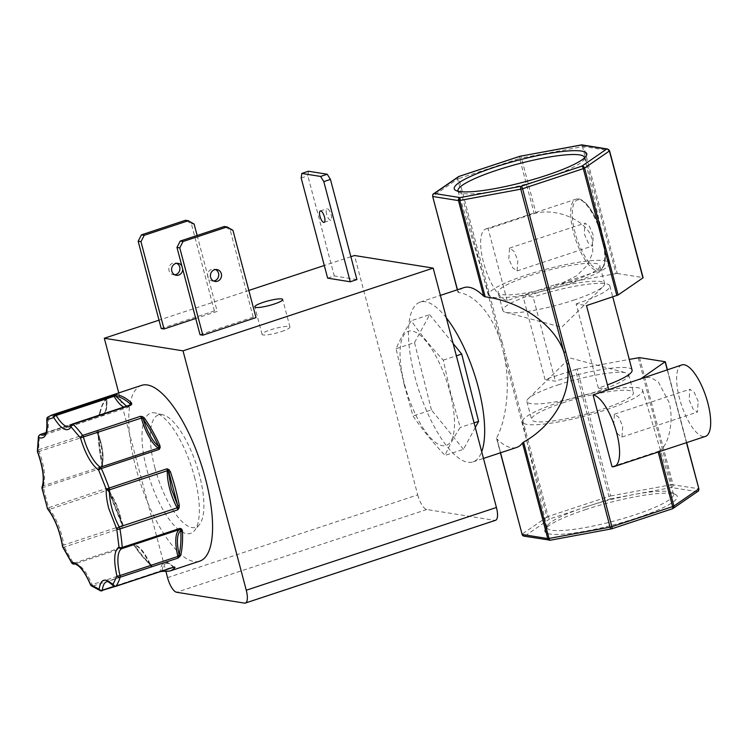 <?xml version="1.0" encoding="UTF-8"?>
<svg xmlns="http://www.w3.org/2000/svg" width="748" height="748" viewBox="0 0 748 748"><rect width="100%" height="100%" fill="white"/><g stroke="black" fill="none" stroke-linecap="round" stroke-linejoin="round"><path stroke-width="0.56" stroke-dasharray="3.74 2.81" d="M62.692 546.956A2.403 0.898 153.3 0 0 64.422 547.012L122.298 527.873L123.186 526.125L122.859 523.955A92.565 31.809 71.7 0 1 109.872 491.371L108.525 489.37L106.581 488.435L47.227 508.173M42.038 488.126A2.403 0.645 167.6 0 1 43.365 487.397L101.242 468.248L102.448 466.35L102.626 463.966A92.565 31.809 71.7 0 1 98.783 432.849L98.11 431.241A1.206 0.86 -52.3 0 0 97.661 432.363L96.595 430.596A2.403 0.823 -108.3 0 0 96.782 431.83A2.403 0.823 -108.3 0 0 97.006 432.531L37.559 451.979M123.186 526.125A1.206 0.589 14.6 0 1 122.279 525.526A1.206 0.524 172 0 1 121.672 525.891A2.403 0.823 -108.3 0 0 121.812 526.583A2.403 0.823 -108.3 0 0 122.298 527.873L122.018 523.778C119.689 511.099 115.416 500.384 109.199 491.623L106.581 488.435A2.403 0.823 -108.3 0 0 107.432 490.183L49.555 509.323A2.403 1.664 -38.9 0 1 47.657 508.977M458.094 191.245A65.459 10.781 -14.8 0 0 459.328 192.442A65.459 10.781 -14.8 0 0 545.909 178.155A65.459 10.781 -14.8 0 0 584.132 159.464A65.459 10.781 -14.8 0 0 584.618 157.819M572.37 282.8A62.168 10.238 -14.8 0 0 609.096 263.221A62.168 10.238 -14.8 0 0 525.582 275.311A62.168 10.238 -14.8 0 0 488.883 294.983A62.168 10.238 -14.8 0 0 572.37 282.8M568.789 282.23A52.659 8.667 -14.8 0 0 599.887 265.605A52.659 8.667 -14.8 0 0 529.163 275.881A52.659 8.667 -14.8 0 0 498.065 292.505A52.659 8.667 -14.8 0 0 568.789 282.23M573.538 300.2A52.659 8.667 -14.8 0 0 603.243 286.437A52.659 8.667 -14.8 0 0 604.636 283.586A52.659 8.667 -14.8 0 0 533.913 293.861A52.659 8.667 -14.8 0 0 502.815 310.485A52.659 8.667 -14.8 0 0 505.433 312.281A52.659 8.667 -14.8 0 0 573.538 300.2M585.226 509.715A68.526 11.285 165.2 0 1 675.846 494.765A68.526 11.285 165.2 0 1 636.791 517.971A68.526 11.285 165.2 0 1 545.208 529.285A68.526 11.285 165.2 0 1 585.226 509.715M585.609 506.985A65.459 10.781 165.2 0 1 672.181 492.698A65.459 10.781 165.2 0 1 673.509 494.148A65.459 10.781 165.2 0 1 634.865 514.867A65.459 10.781 165.2 0 1 546.938 527.592A65.459 10.781 165.2 0 1 547.377 525.676A65.459 10.781 165.2 0 1 585.609 506.985M559.139 402.34A62.168 10.238 165.2 0 1 642.625 390.147A62.168 10.238 165.2 0 1 605.927 409.82A62.168 10.238 165.2 0 1 522.413 421.909A62.168 10.238 165.2 0 1 559.139 402.34M562.72 402.91A52.659 8.667 165.2 0 1 633.444 392.625A52.659 8.667 165.2 0 1 602.346 409.25A52.659 8.667 165.2 0 1 531.632 419.535A52.659 8.667 165.2 0 1 562.72 402.91M557.971 384.93A52.659 8.667 165.2 0 1 626.076 372.85A52.659 8.667 165.2 0 1 628.694 374.654A52.659 8.667 165.2 0 1 597.596 391.269A52.659 8.667 165.2 0 1 526.882 401.554A52.659 8.667 165.2 0 1 528.266 398.693A52.659 8.667 165.2 0 1 557.971 384.93M449.894 391.989A60.111 20.654 71.7 0 1 442.414 445.696A60.111 20.654 71.7 0 1 404.649 384.752A60.111 20.654 71.7 0 1 412.129 331.046A60.111 20.654 71.7 0 1 449.894 391.989M404.201 384.678L413.008 416.01C422.396 429.567 433.083 442.704 445.06 455.401C448.809 446.519 453.858 437.206 460.207 427.473L450.371 392.064L443.302 360.143C431.334 347.446 420.647 334.319 411.26 320.752C404.92 330.494 399.871 339.807 396.113 348.69L404.201 384.678M154.827 467.556A59.195 20.346 -108.3 0 0 199.351 524.694A59.195 20.346 -108.3 0 0 199.37 474.681A59.195 20.346 -108.3 0 0 163.017 414.841A59.195 20.346 -108.3 0 0 154.827 467.556M194.508 477.065A63.356 21.776 71.7 0 1 194.48 530.594A63.356 21.776 71.7 0 1 146.832 469.435A63.356 21.776 71.7 0 1 155.593 413.008A63.356 21.776 71.7 0 1 194.508 477.065M213.657 281.014A6.012 5.554 -80.9 0 1 211.656 269.317A6.012 5.554 -80.9 0 1 215.489 269.532M281.444 331.56A14.427 2.375 -14.8 0 0 289.962 327.007A14.427 2.375 -14.8 0 0 270.589 329.821A14.427 2.375 -14.8 0 0 262.071 334.375A14.427 2.375 -14.8 0 0 281.444 331.56M326.614 214.115A6.012 2.066 71.7 0 1 326.988 208.767A6.012 2.066 71.7 0 1 331.14 214.835A6.012 2.066 71.7 0 1 330.766 220.183A6.012 2.066 71.7 0 1 326.614 214.115M174.845 274.796A6.012 5.554 -80.9 0 1 172.844 263.109A6.012 5.554 -80.9 0 1 176.678 263.324M182.727 269.243A6.012 5.554 99.1 0 0 181.858 265.933M141.596 385.36A92.565 31.809 -108.3 0 0 135.837 467.678A92.565 31.809 -108.3 0 0 199.735 561.131M169.731 571.061A92.565 31.809 71.7 0 1 163.326 571.332L161.512 571.369M160.652 571.5L101.831 590.808A92.565 31.809 71.7 0 1 93.061 586.049L150.937 566.909L151.797 565.899L151.423 564.862A1.206 0.991 -50.1 0 1 150.507 564.731L150.507 564.731A1.206 0.991 -50.1 0 1 150.208 564.16C144.71 552.192 139.418 546.003 134.359 545.601L131.498 544.151L73.622 563.3A2.403 1.346 -32.6 0 1 71.78 563.029M151.423 564.862A92.565 31.809 71.7 0 1 135.36 546.068L133.677 544.694L131.498 544.151A2.403 0.823 -108.3 0 0 132.405 544.881L74.529 564.02A2.403 2.253 -101.3 0 1 74.276 564.086M446.322 317.816A84.15 28.92 -108.3 0 0 420.142 302.099A84.15 28.92 -108.3 0 0 414.897 376.927A84.15 28.92 -108.3 0 0 472.988 461.89A84.15 28.92 -108.3 0 0 481.712 451.745M458.431 176.696A2.403 2.16 -124.6 0 0 457.645 179.071L458.898 178.529L502.002 341.677L500.749 342.219L457.645 179.071L432.821 196.182L458.272 292.524C474.69 294.039 492.904 315.357 500.749 342.219L503.834 353.907C510.416 381.62 507.34 417.618 496.663 437.814L522.113 534.147L546.938 517.046L503.834 353.907L505.087 353.355L548.191 516.503L546.938 517.046A2.403 2.16 -124.6 0 0 549.696 518.934L524.881 536.045L550.509 540.15L611.584 528.845L672.321 508.752L697.136 491.642A2.403 2.16 -124.6 0 0 697.903 491.333M500.543 452.774L496.868 438.861A84.15 28.92 -108.3 0 0 516.728 447.426M575.39 369.503L577.175 369.045L610.705 495.952L608.928 496.41A2.403 0.823 -108.3 0 0 610.433 498.851L549.696 518.934A2.403 0.823 -108.3 0 1 548.191 516.503L608.928 496.41L575.39 369.503L545.03 379.545L522.796 295.395L507.144 300.574A37.624 12.931 71.7 0 1 483.507 262.426A37.624 12.931 71.7 0 1 485.845 228.963A37.624 12.931 71.7 0 1 488.182 228.804L534.203 213.582L519.626 158.445L458.898 178.529A2.403 0.823 -108.3 0 1 458.954 176.444M519.654 156.388A2.403 0.823 -108.3 0 0 519.626 158.445L521.412 157.978L535.979 213.133C559.027 207.598 589.686 222.418 592.276 240.342L592.781 252.422L587.498 265.063L576.596 275.862L562.262 282.95L554.053 285.063L616.015 273.59L582.486 146.673L521.412 157.978A2.403 0.991 79.5 0 0 520.281 156.229M659.484 451.605L659.297 450.913C669.114 445.574 674.313 418.899 668.843 401.919L658.464 382.219L650.919 377.516L643.523 377.609M681.839 364.94A37.624 12.931 -108.3 0 0 679.502 398.394A37.624 12.931 -108.3 0 0 705.476 436.383M612.032 466.677L658.044 451.465L658.193 452.026M659.297 450.913L658.044 451.465M698.183 401.386L694.2 392.279L689.88 389.25L689.132 399.937L693.115 409.053L697.435 412.073L698.183 401.386M613.678 424.901L614.426 414.205L618.736 417.234L622.719 426.341L621.971 437.038L617.661 434.008L613.678 424.901M593.295 235.274L589.312 226.167L584.992 223.138L584.244 233.834L588.227 242.941L592.547 245.97L593.295 235.274M508.79 258.789L509.538 248.102L513.848 251.132L517.831 260.239L517.083 270.926L512.773 267.896L508.79 258.789M118.745 392.924L165.981 571.678M350.868 256.704L324.295 265.493M248.832 290.448L159.015 320.163M167.552 577.634L417.721 494.886L354.477 255.507M417.721 494.886A14.427 4.955 -108.3 0 0 426.781 509.51L494.643 520.365A14.427 4.955 -108.3 0 0 495.531 520.309M200.034 334.739L253.198 317.161L256.003 317.61M327.643 278.144L334.291 275.947L356.908 279.565M161.222 328.531L214.386 310.944L217.191 311.392L195.742 318.489M253.198 317.161L230.132 229.851L224.297 226.485M308.466 171.245L307.83 175.799L334.291 275.947M197.135 235.47L217.191 311.392M214.386 310.944L191.32 223.633L185.485 220.277M443.302 360.143L456.364 355.824M474.082 422.882L460.207 427.473M475.298 427.491L463.461 449.314L445.06 455.401M463.461 449.314L431.418 409.923L413.008 416.01M431.418 409.923L414.523 342.603L396.113 348.69M414.523 342.603L429.67 314.665L411.26 320.752M429.67 314.665L453.101 343.472M230.132 229.851L232.937 230.3M301.182 177.996L307.83 175.799M194.125 224.082L191.32 223.633M98.11 431.241L96.595 430.596L38.718 449.735A2.403 1.552 -0.2 0 0 37.4 451.128M38.438 436.467A2.403 1.889 -170.7 0 1 39.747 435.093L97.633 415.944L100.195 412.961A1.206 0.972 11.5 0 0 99.54 413.635L99.54 413.635A1.206 0.972 11.5 0 0 99.643 414.224C104.935 415.477 107.273 410.512 106.655 399.329L106.225 397.684L48.349 416.823A2.403 2.244 53.4 0 0 47.75 417.132M100.195 412.961A92.565 31.809 71.7 0 1 107.291 397.861L106.225 397.684A2.403 0.823 -108.3 0 0 106.001 398.918L48.115 418.057A2.403 1.206 -6 0 0 46.881 418.908M463.872 287.634A84.15 28.92 -108.3 0 0 458.094 292.094L457.477 289.747M107.31 397.515A1.206 1.141 -90 0 0 106.599 398.525L106.655 399.329L106.599 398.525A1.206 0.608 -6 0 1 106.001 398.918A31.855 10.949 -108.3 0 1 101.868 415.86L43.982 434.999A31.855 10.949 71.7 0 0 48.115 418.057A2.403 0.823 71.7 0 1 48.349 416.823A92.565 31.809 71.7 0 1 51.565 415.14M107.291 397.861A1.206 1.113 47.4 0 0 106.917 398.086L106.917 398.086A1.206 1.113 47.4 0 0 106.655 399.329C103.402 402.359 101.064 407.323 99.643 414.224L98.895 414.888A1.206 1.075 -65.3 0 1 98.212 415.458A2.403 0.823 -108.3 0 0 97.941 415.43A2.403 0.823 -108.3 0 0 97.633 415.944L98.895 414.888A1.206 0.496 44 0 1 98.951 414.607L98.951 414.607A1.206 0.496 44 0 1 99.288 414.542M97.633 415.944L98.895 414.888L97.633 415.944M102.448 466.35L101.831 466.107L102.046 464.564C99.793 453.466 98.53 443.227 98.259 433.849L97.661 432.363L98.259 433.849L97.661 432.363L97.006 432.531A31.855 10.949 -108.3 0 1 101.214 466.64A2.403 0.823 -108.3 0 0 101.242 468.248L102.046 464.564C103.981 457.112 102.719 446.874 98.259 433.849A1.206 0.739 -1.6 0 1 98.128 433.531L98.128 433.531A1.206 0.739 -1.6 0 1 98.783 432.849M102.626 463.966L101.943 464.452C99.671 453.288 98.399 442.975 98.128 433.531L98.053 433.073C103.037 447.211 104.299 458.206 101.84 466.069M108.525 489.37L108.189 490.202L122.279 525.526M109.872 491.371L109.124 491.632L122.008 523.946L122.859 523.955M133.677 544.694L133.312 545.011L134.425 545.918A1.206 0.711 -33.8 0 1 134.359 545.601C139.708 553.585 144.99 559.775 150.208 564.16L150.675 565.338L150.208 564.16L150.675 565.338L150.011 565.488A2.403 0.823 -108.3 0 0 150.937 566.909L150.675 565.338A1.206 1.047 24.3 0 0 151.797 565.899M135.36 546.068A1.206 0.711 -33.8 0 1 134.425 545.918C139.829 553.978 145.187 560.252 150.507 564.731L142.672 550.93L138.081 546.433C135.164 544.825 133.312 544.301 132.527 544.843A1.206 1.131 -101.3 0 1 133.266 544.965M91.275 585.806A2.403 2.02 127.3 0 0 93.061 586.049A2.403 0.823 71.7 0 1 92.126 584.627L150.011 565.488A31.855 10.949 -108.3 0 0 132.405 544.881A1.206 1.131 -101.3 0 1 132.536 544.843L132.854 544.853M161.344 571.276A1.206 0.617 -96.7 0 1 161.147 571.023L159.707 571.668A2.403 0.823 -108.3 0 0 159.913 571.668A2.403 0.823 -108.3 0 0 160.231 571.033L114.07 586.31M160.465 571.566L159.707 571.668M162.185 570.995A1.206 1.103 -78.4 0 1 161.961 570.537L161.147 571.023A1.206 0.898 -174.2 0 0 160.231 571.033A31.855 10.949 -108.3 0 1 164.504 562.655L106.618 581.804A31.855 10.949 71.7 0 1 115.089 586.039L172.966 566.9A2.403 0.823 -108.3 0 0 173.405 567.218M163.326 571.332A1.206 1.103 -78.4 0 1 162.793 571.36M173.676 567.199A1.206 1.113 -137.7 0 1 173.424 566.816C167.328 561.15 163.503 562.393 161.961 570.537L163.017 570.715M173.77 567.096L173.742 566.928A1.206 0.888 137.8 0 0 172.966 566.9A31.855 10.949 -108.3 0 0 164.504 562.655C166.234 561.458 169.319 562.861 173.742 566.881L174.237 567.162A1.206 1.122 100.3 0 1 173.742 566.928L172.769 567.489M126.487 406.164L129.713 405.098M42.103 486.911A2.403 2.094 -158.2 0 1 43.337 485.789L101.214 466.64A1.206 1.047 -158.2 0 0 101.831 466.107M90.517 584.814A2.403 0.477 157.4 0 0 92.126 584.627A31.855 10.949 71.7 0 0 74.529 564.02A2.403 0.823 71.7 0 1 73.622 563.3A92.565 31.809 71.7 0 1 64.422 547.012A2.403 0.823 71.7 0 1 63.935 545.731A2.403 0.823 71.7 0 1 63.795 545.04A2.403 1.057 -8 0 0 62.458 546.208M113.191 585.693A2.403 1.786 137.8 0 0 115.089 586.039A2.403 0.823 71.7 0 0 115.463 586.339M507.144 300.574L488.182 228.804M632.079 370.054A57.1 9.406 -14.8 0 0 555.381 381.2L545.03 379.545M608.722 389.736L598.363 388.081A57.1 9.406 -14.8 0 0 607.441 384.893M577.175 369.045L629.264 359.395M535.979 213.133L534.203 213.582M554.053 285.063L522.796 295.395L533.156 297.059L555.381 381.2M598.363 388.081L576.128 303.931L586.488 305.586M576.128 303.931A57.1 9.406 -14.8 0 0 609.844 285.904A57.1 9.406 -14.8 0 0 533.156 297.059M607.619 149.011A2.403 2.225 -80.9 0 1 609.386 150.675L583.749 146.571L617.278 273.488L616.015 273.59M617.278 273.488L642.915 277.583L609.564 150.769M108.189 490.202A1.206 0.832 -38.9 0 0 107.432 490.183A31.855 10.949 -108.3 0 1 121.672 525.891L63.795 545.04A31.855 10.949 71.7 0 0 49.555 509.323A2.403 0.823 71.7 0 1 48.695 507.583A92.565 31.809 71.7 0 1 45.806 497.457A92.565 31.809 71.7 0 1 43.365 487.397A2.403 0.823 71.7 0 1 43.337 485.789A31.855 10.949 71.7 0 0 39.13 451.68A2.403 0.823 71.7 0 1 38.896 450.979A2.403 0.823 71.7 0 1 38.718 449.735A92.565 31.809 71.7 0 1 39.747 435.093A2.403 0.823 71.7 0 1 40.055 434.579M602.477 236.751C600.345 226.672 589.863 201.913 579.597 199.819C569.574 198.669 571.827 222.109 575.062 232.357C577.194 242.436 587.676 267.195 597.951 269.289C607.965 270.439 605.712 246.999 602.477 236.751M601.86 237.172A37.624 12.931 -108.3 0 0 575.885 199.183A37.624 12.931 -108.3 0 0 573.538 232.647A37.624 12.931 -108.3 0 0 599.513 270.636A37.624 12.931 -108.3 0 0 601.86 237.172M426.781 509.51L176.612 592.257M244.465 603.112L494.643 520.365M130.404 404.874A2.403 0.823 -108.3 0 0 130.208 405.051L72.322 424.2A31.855 10.949 71.7 0 1 69.648 426.65L127.534 407.51A31.855 10.949 -108.3 0 0 130.208 405.051A1.206 1.075 29 0 0 130.778 404.593L127.534 407.51A31.855 10.949 -108.3 0 1 123.775 407.062M45.852 432.774L98.212 415.458A31.855 10.949 -108.3 0 0 101.868 415.86L105.375 412.419C107.6 406.921 106.889 400.591 106.712 398.824L106.917 398.086C103.43 401.358 100.971 406.547 99.54 413.635L98.156 415.327M502.002 341.677L505.087 353.355M432.653 196.397L432.821 196.182A2.403 2.16 55.4 0 1 433.616 193.797M523.89 536.129A2.403 2.225 99.1 0 0 524.881 536.045A2.403 2.16 55.4 0 1 522.113 534.147L521.945 534.362M639.512 357.628L673.041 484.545A2.403 2.225 99.1 0 1 671.508 487.546A2.403 0.991 -100.5 0 0 671.779 484.648L610.705 495.952A2.403 0.991 79.5 0 1 610.433 498.851L671.508 487.546L697.136 491.642A2.403 2.225 -80.9 0 0 698.679 488.64L665.15 361.733M581.299 144.916A2.403 0.991 -100.5 0 1 582.486 146.673L583.749 146.571A2.403 2.225 99.1 0 0 581.991 144.906M638.25 357.74L671.779 484.648L698.856 488.743M667.207 369.783L686.458 442.676M485.845 228.963L575.885 199.183C583.973 195.836 597.054 215.359 602.57 236.798C605.74 249.196 606.235 258.771 604.038 265.512C602.477 268.822 600.962 270.533 599.513 270.636L562.262 282.95M584.132 159.464L586.301 155.855M609.096 263.221L584.581 157.538M604.636 283.586L599.887 265.605M505.433 312.281L561.701 327.203L603.243 286.437M672.181 492.698L675.846 494.765M642.625 390.147L673.509 494.148M628.694 374.654L633.444 392.625M528.266 398.693L569.817 357.927L626.076 372.85M199.351 524.694L194.48 530.594M216.929 269.561L214.124 269.112M289.962 327.007L282.697 299.49M320.34 210.964L326.988 208.767M178.108 263.352L175.303 262.903M472.988 461.89L483.47 458.421M614.426 414.205L689.88 389.25M509.538 248.102L584.992 223.138M163.017 414.841L155.593 413.008M215.022 281.435L212.217 280.986M262.071 334.375L254.797 306.867M324.118 222.38L330.766 220.183M176.21 275.217L173.405 274.768M420.142 302.099L440.394 295.395M98.175 415.299L45.909 432.634M115.155 586.479L160.025 571.64M458.01 292.356L457.327 289.794M496.597 438.403L500.403 452.821M122.251 524.703C119.895 511.155 115.351 499.795 108.61 490.632M609.844 285.904L612.752 296.9M667.412 369.708L686.673 442.61M621.971 437.038L697.435 412.073M517.083 270.926L592.547 245.97M526.882 401.554L531.632 419.535M522.413 421.909L546.938 527.592M547.377 525.676L545.208 529.285M502.815 310.485L498.065 292.505M488.883 294.983L458 190.983M459.328 192.442L455.663 190.366"/><path stroke-width="1.12" d="M46.881 418.908A2.403 1.206 -6 0 0 46.797 419.319A2.403 1.206 -6 0 0 47.04 419.778L53.781 417.58A2.403 1.206 -30.5 0 1 56.184 415.439A2.403 0.823 71.7 0 0 55.268 414.579L113.144 395.43L116.688 394.813A92.565 31.809 71.7 0 1 131.414 402.807L131.807 403.967L130.965 405.107L73.089 424.247A2.403 1.879 134.3 0 0 71.144 427.005C67.077 432.606 61.289 429.464 53.781 417.58A2.403 2.244 -89.5 0 1 55.268 414.579A92.565 31.809 71.7 0 0 51.565 415.14L47.75 417.132A2.403 2.244 53.4 0 0 47.04 419.778C48.078 433.756 45.282 439.684 38.672 437.571A2.403 1.889 -170.7 0 1 38.438 436.467L37.4 451.128A2.403 1.552 -0.2 0 0 37.662 451.829C43.309 467.659 44.815 479.889 42.187 488.509A2.403 0.645 167.6 0 1 41.982 488.322L47.386 508.173C55.006 518.439 60.102 531.239 62.692 546.582A2.403 0.898 153.3 0 0 62.692 546.956L62.458 546.208A2.403 1.057 -8 0 0 62.692 546.582L71.658 562.44C77.689 562.346 84 569.733 90.592 584.599A2.403 2.02 127.3 0 0 91.275 585.806L90.517 584.814C86.899 576.315 83.103 570.21 79.138 566.507C76.548 564.441 74.922 563.637 74.276 564.086A2.403 2.253 -101.3 0 1 71.658 562.44A2.403 1.346 -32.6 0 0 71.78 563.029L62.692 546.956M168.973 469.707L168.235 470.67L171.255 488.594L177.744 505.657L179.324 505.592L179.081 507.948L177.809 509.818L119.932 528.958A2.403 0.898 170.2 0 1 116.763 528.995L108.797 508.584C106.861 501.179 106.001 494.662 106.207 489.042L166.972 468.79L168.973 469.707L170.366 471.698L168.908 472.203L177.744 505.657L177.809 509.818A2.403 0.823 -108.3 0 0 177.697 509.285A2.403 0.823 -108.3 0 0 177.136 507.855L119.259 526.994A2.403 1.047 151.5 0 0 116.763 528.995L118.997 547.05A2.403 1.346 -4 0 0 122.223 547.489L180.1 528.35L181.689 529.079L182.428 530.762A1.206 0.711 177.3 0 1 180.81 530.491C176.967 533.792 176.397 541.879 179.099 554.764L177.996 558.101L120.119 577.25A2.403 2.02 -163.7 0 1 116.95 576.035C113.397 560.168 114.079 550.509 118.997 547.05A2.403 2.253 65.3 0 0 121.924 548.611L179.801 529.462A2.403 0.823 -108.3 0 0 180.1 528.35L180.81 530.491C181.259 540.075 180.689 548.162 179.099 554.764A1.206 0.991 -166.3 0 0 180.689 555.343L177.996 558.101A2.403 0.823 -108.3 0 0 177.902 556.419L120.017 575.558A2.403 0.486 166 0 1 116.95 576.035L112.826 584.786A2.403 2.197 37.1 0 0 115.884 586.236L173.77 567.096L174.948 567.554A1.206 1.113 -137.7 0 1 173.676 567.199M546.283 175.415A68.526 11.285 -14.8 0 0 586.301 155.855A68.526 11.285 -14.8 0 0 494.718 167.159A68.526 11.285 -14.8 0 0 455.663 190.366A68.526 11.285 -14.8 0 0 546.283 175.415M584.618 157.819A65.459 10.781 -14.8 0 0 584.581 157.538A65.459 10.781 -14.8 0 0 496.644 170.273A65.459 10.781 -14.8 0 0 458 190.983A65.459 10.781 -14.8 0 0 458.094 191.245M215.489 269.532A6.012 5.554 -80.9 0 1 213.657 281.014M217.49 281.229A6.012 5.554 99.1 0 0 216.929 269.561A6.012 5.554 99.1 0 0 210.412 275.956A6.012 5.554 99.1 0 0 217.49 281.229M263.315 302.314A14.427 2.375 165.2 0 1 282.697 299.49A14.427 2.375 165.2 0 1 274.17 304.053A14.427 2.375 165.2 0 1 254.797 306.867A14.427 2.375 165.2 0 1 263.315 302.314M324.492 217.032A6.012 2.066 -108.3 0 0 320.34 210.964A6.012 2.066 -108.3 0 0 319.966 216.312A6.012 2.066 -108.3 0 0 324.118 222.38A6.012 2.066 -108.3 0 0 324.492 217.032M176.678 263.324A6.012 5.554 -80.9 0 1 174.845 274.796M181.858 265.933A6.012 5.554 99.1 0 0 171.601 269.748A6.012 5.554 99.1 0 0 182.727 269.243M174.948 567.554A92.565 31.809 71.7 0 1 169.731 571.061L199.735 561.131A92.565 31.809 -108.3 0 0 205.504 478.823A92.565 31.809 -108.3 0 0 141.596 385.36L51.565 415.14M161.512 571.369L160.652 571.5M481.712 451.745A84.15 28.92 -108.3 0 0 478.234 387.062A84.15 28.92 -108.3 0 0 446.322 317.816M483.47 458.421L516.728 447.426A84.15 28.92 -108.3 0 0 522.506 442.956L547.76 538.56L522.132 534.465L500.543 452.774M523.572 442.115C554.034 425.098 572.659 391.587 566.993 364.014L610.097 527.153L549.032 538.457L523.572 442.115L522.506 442.956M550.219 540.224A2.403 2.225 -80.9 0 1 547.76 538.56L549.032 538.457A2.403 0.991 79.5 0 0 550.341 540.215L611.733 528.827A2.403 0.823 -108.3 0 1 611.584 528.845A2.403 0.991 -100.5 0 1 611.415 528.911A2.403 0.991 -100.5 0 1 610.097 527.153L611.883 526.695L568.779 363.547L566.993 364.014L563.908 352.327C555.156 325.324 521.375 301.509 485.19 296.825L459.73 200.483L520.804 189.179L563.908 352.327L565.694 351.869L522.59 188.72L520.804 189.179A2.403 0.991 -100.5 0 1 521.076 186.289L460.001 197.594L434.373 193.489L459.188 176.378A2.403 2.16 -124.6 0 0 458.431 176.696L433.616 193.797A2.403 2.16 55.4 0 1 434.373 193.489A2.403 2.225 99.1 0 0 432.83 196.49L458.468 200.595L483.722 296.189L485.19 296.825M705.476 436.383A37.624 12.931 -108.3 0 0 707.814 402.929A37.624 12.931 -108.3 0 0 681.839 364.94L593.071 394.916L612.032 466.677A37.624 12.931 71.7 0 0 614.37 466.518L705.476 436.383M593.071 394.916A37.624 12.931 71.7 0 1 616.707 433.064A37.624 12.931 71.7 0 1 614.37 466.518M159.015 320.163L104.309 338.255L118.745 392.924M165.981 571.678L167.552 577.634A14.427 4.955 71.7 0 0 176.612 592.257L244.465 603.112A14.427 4.955 71.7 0 0 245.363 603.056L495.531 520.309A14.427 4.955 -108.3 0 0 496.429 507.481L433.186 268.102L354.477 255.507L350.868 256.704M324.295 265.493L248.832 290.448M104.309 338.255L183.017 350.849L246.26 590.228A14.427 4.955 71.7 0 1 245.363 603.056M202.839 335.188L200.034 334.739L176.967 247.429L179.772 247.878L183.036 241.511L227.102 226.934L232.937 230.3L256.003 317.61L202.839 335.188L179.772 247.878M183.017 350.849L433.186 268.102M323.8 181.614L330.448 179.417L356.908 279.565L350.26 281.772L327.643 278.144L301.182 177.996L301.818 173.443L320.593 176.444L323.8 181.614L350.26 281.772M195.742 318.489L164.027 328.98L161.222 328.531L138.156 241.221L141.419 234.853L144.224 235.302L188.29 220.725L194.125 224.082L197.135 235.47M227.102 226.934L224.297 226.485L180.231 241.062L176.967 247.429M330.448 179.417L327.241 174.247L308.466 171.245L301.818 173.443M164.027 328.98L140.961 241.669L144.224 235.302M188.29 220.725L185.485 220.277L141.419 234.853M456.364 355.824L461.712 354.056L478.608 421.386L474.082 422.882M478.608 421.386L475.298 427.491M453.101 343.472L461.712 354.056M180.231 241.062L183.036 241.511M320.593 176.444L327.241 174.247M140.961 241.669L138.156 241.221M115.192 394.953A1.206 0.626 78.7 0 0 114.855 395.832A1.206 0.598 -30.5 0 1 114.07 396.29L56.184 415.439A31.855 10.949 71.7 0 0 69.648 426.65L72.528 424.013A2.403 0.823 71.7 0 0 72.322 424.2A2.403 2.151 29 0 0 71.144 427.005L80.457 437.907L141.363 418.113A2.403 0.823 -108.3 0 0 140.531 416.299L142.718 416.739L144.401 418.01A1.206 0.739 145.1 0 0 143.279 419.207C147.45 432.325 152.536 441.32 158.539 446.191L159.24 449.389L101.354 468.538A2.403 0.636 155.9 0 0 98.68 470.137C91.415 464.732 85.337 453.989 80.457 437.907A2.403 1.552 -36.3 0 1 82.654 435.448L140.531 416.299L143.279 419.207C148.656 426.921 153.742 435.916 158.539 446.191L159.857 445.35L160.156 447.584L159.24 449.389A2.403 0.823 -108.3 0 0 158.305 448.08L100.419 467.22A2.403 2.085 121.9 0 0 98.68 470.137L106.207 489.042A2.403 1.674 -177.6 0 0 109.442 489.846L167.318 470.707A31.855 10.949 -108.3 0 0 169.731 488.874A31.855 10.949 -108.3 0 0 177.136 507.855A1.206 0.524 151.5 0 0 177.94 507.415L179.081 507.948M483.722 296.189A84.15 28.92 -108.3 0 0 463.872 287.634L440.394 295.395M166.972 468.79L168.235 470.67A1.206 0.832 2.4 0 0 167.318 470.707A2.403 0.823 -108.3 0 0 166.972 468.79M160.156 447.584A1.206 0.524 -165 0 0 158.997 447.51A1.206 1.047 121.9 0 1 158.305 448.08A31.855 10.949 -108.3 0 1 141.363 418.113L142.718 416.739M131.807 403.967A1.206 1 -159 0 0 130.825 404.5L130.965 405.107A2.403 0.823 -108.3 0 0 130.404 404.874L72.528 424.013A2.403 0.823 71.7 0 1 73.089 424.247A92.565 31.809 71.7 0 1 82.654 435.448A2.403 0.823 71.7 0 1 83.477 437.253A31.855 10.949 71.7 0 0 100.419 467.22A2.403 0.823 71.7 0 1 101.354 468.538A92.565 31.809 71.7 0 1 109.096 487.939A2.403 0.823 71.7 0 1 109.264 488.472A2.403 0.823 71.7 0 1 109.442 489.846A31.855 10.949 71.7 0 0 111.845 508.023A31.855 10.949 71.7 0 0 119.259 526.994A2.403 0.823 -108.3 0 1 119.82 528.434A2.403 0.823 71.7 0 1 119.932 528.958A92.565 31.809 71.7 0 1 122.223 547.489A2.403 0.823 71.7 0 1 121.924 548.611A31.855 10.949 71.7 0 0 120.017 575.558A2.403 0.823 71.7 0 1 120.119 577.25A92.565 31.809 71.7 0 1 115.884 586.236A2.403 0.823 71.7 0 1 115.725 586.357A2.403 0.823 71.7 0 1 115.463 586.339M131.414 402.807A1.206 0.963 132.1 0 0 130.461 404.201L130.825 404.5A1.206 1.075 29 0 1 130.778 404.593L130.404 404.874M116.688 394.813A1.206 1.113 96.5 0 0 115.931 396.309L126.487 406.164M123.775 407.062A31.855 10.949 -108.3 0 1 114.07 396.29A2.403 0.823 -108.3 0 0 113.144 395.43L115.931 396.309C120.363 396.842 125.206 399.469 130.461 404.201L129.713 405.098M62.458 546.208C59.924 531.22 54.987 518.813 47.657 508.977A2.403 1.664 -38.9 0 1 47.386 508.173L42.187 488.509A2.403 2.094 -158.2 0 1 42.103 486.911L41.982 488.322A2.403 0.645 167.6 0 1 42.038 488.126M114.07 586.31L102.354 590.181A2.403 0.823 71.7 0 1 102.037 590.817A2.403 0.823 71.7 0 1 101.831 590.808A2.403 2.197 -73.3 0 1 99.138 589.237C100.746 578.821 105.309 577.334 112.826 584.786A2.403 1.786 137.8 0 0 113.191 585.693C109.189 582.094 106.992 580.794 106.618 581.804A31.855 10.949 71.7 0 0 102.354 590.181A2.403 1.786 -174.2 0 1 99.138 589.237L90.592 584.599A2.403 0.477 157.4 0 0 90.517 584.814M160.007 571.64L162.793 571.36A1.206 1.103 -78.4 0 1 162.185 570.995M174.901 567.068A1.206 1.122 100.3 0 1 174.228 567.162L173.788 567.171M179.726 556.821A1.206 0.542 -132.3 0 1 178.791 556.203L177.902 556.419A31.855 10.949 -108.3 0 1 179.801 529.462A1.206 1.131 65.3 0 1 180.67 529.537A1.206 0.795 128.4 0 0 181.689 529.079M42.103 486.911C44.534 479.281 43.019 467.64 37.559 451.979L38.672 437.571A2.403 2.151 -65.3 0 1 40.336 434.607L45.852 432.774M520.281 156.229A2.403 0.991 79.5 0 0 520.094 156.22A2.403 0.991 79.5 0 0 519.925 156.295A2.403 0.823 -108.3 0 0 519.776 156.304L459.048 176.388A2.403 0.823 -108.3 0 1 459.188 176.378L519.925 156.295L581 144.99L606.637 149.086L581.813 166.196A2.403 2.16 55.4 0 1 584.571 168.094L609.396 150.984L642.925 277.891L618.1 295.002L586.488 305.586L608.722 389.736M607.441 384.893A57.1 9.406 -14.8 0 0 632.079 370.054L612.752 296.9M629.264 359.395L639.512 357.628L665.15 361.733L639.97 379.395M665.15 361.733L667.207 369.783M170.366 471.698A92.565 31.809 71.7 0 1 175.49 488.753A92.565 31.809 71.7 0 1 179.324 505.592M182.428 530.762A92.565 31.809 71.7 0 1 180.689 555.343M496.429 507.481L246.26 590.228M144.401 418.01A92.565 31.809 71.7 0 1 159.857 445.35M45.909 432.634L40.055 434.579A2.403 0.823 71.7 0 1 40.336 434.607A31.855 10.949 71.7 0 0 43.982 434.999C43.608 433.344 47.442 439.17 46.797 419.319L47.75 417.132M172.769 567.489L163.017 570.715M457.477 289.747L432.653 196.397C432.746 194.527 433.073 193.667 433.616 193.797M568.779 363.547L565.694 351.869M459.73 200.483L458.468 200.595A2.403 2.225 -80.9 0 1 460.001 197.594A2.403 0.991 79.5 0 0 459.73 200.483M500.403 452.821L522.132 534.465A2.403 2.225 99.1 0 0 523.89 536.129L550.341 540.215A2.403 0.991 79.5 0 0 550.509 540.15M618.1 295.002L584.571 168.094L583.318 168.637A2.403 0.823 -108.3 0 0 581.813 166.196L521.076 186.289A2.403 0.823 -108.3 0 1 522.59 188.72L583.318 168.637L616.857 295.544M458.431 176.696L459.048 176.388A2.403 0.823 -108.3 0 0 458.954 176.444M658.193 452.026L672.62 506.602L611.883 526.695A2.403 0.823 -108.3 0 1 611.733 528.827L672.471 508.743A2.403 0.823 -108.3 0 0 672.62 506.602L673.873 506.059L659.484 451.605M609.396 150.984A2.403 2.16 -124.6 0 0 606.637 149.086A2.403 2.225 -80.9 0 1 607.619 149.011L609.396 150.984M519.654 156.388A2.403 0.823 -108.3 0 1 519.776 156.304L581.991 144.906A2.403 2.225 99.1 0 0 581 144.99A2.403 0.991 -100.5 0 1 581.168 144.916A2.403 0.991 -100.5 0 1 581.299 144.916M672.321 508.752A2.403 0.823 -108.3 0 0 672.471 508.743L673.078 508.434A2.403 2.16 55.4 0 1 672.564 508.696M673.873 506.059A2.403 2.16 55.4 0 1 673.078 508.434L697.903 491.333A2.403 2.16 -124.6 0 0 698.688 488.958L673.873 506.059M686.458 442.676L698.856 488.743C698.763 490.604 698.445 491.473 697.903 491.333M115.155 586.479L100.587 590.836L91.275 585.806M162.793 571.36L169.731 571.061M173.798 567.18L115.725 586.357L113.191 585.693M38.438 436.467L40.055 434.579M37.559 451.979L37.4 451.128M47.657 508.977L47.227 508.173M74.276 564.086L71.78 563.029M457.327 289.794L432.653 196.397M523.89 536.129L521.945 534.362M581.991 144.906L607.619 149.011M643.093 277.676L609.564 150.769M665.327 361.826L667.412 369.708M686.673 442.61L698.856 488.743"/></g></svg>
